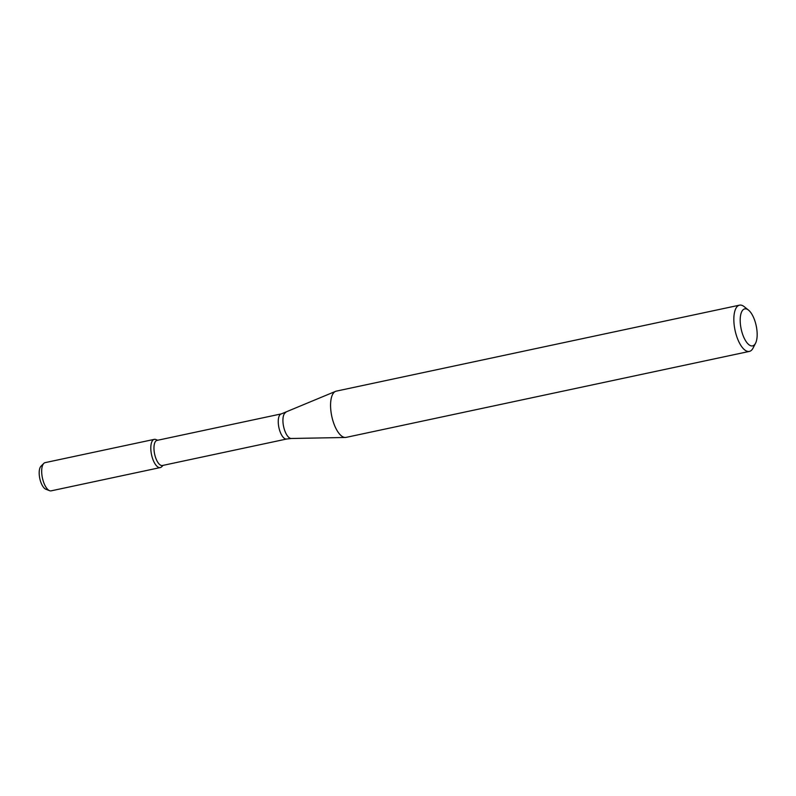 <?xml version="1.0" encoding="UTF-8"?>
<svg xmlns="http://www.w3.org/2000/svg" width="796" height="796" viewBox="0 0 796 796"><rect width="100%" height="100%" fill="white"/><g stroke="black" fill="none" stroke-linecap="round" stroke-linejoin="round"><path stroke-width="1.19" d="M163.061 465.371L161.658 466.784A14.418 5.861 -102 0 1 161.498 466.934A14.418 5.861 -102 0 1 151.489 454.456A14.418 5.861 -102 0 1 155.847 439.521L157.708 440.248M281.326 413.89A12.845 5.224 -102 0 0 278.899 427.542A12.845 5.224 -102 0 0 286.689 439.014L162.394 465.511A12.845 5.224 -102 0 1 154.613 454.038A12.845 5.224 -102 0 1 157.041 440.387L281.326 413.89L335.524 391.373A23.641 9.612 -102 0 1 336.24 391.144L739.524 305.157A23.641 9.612 -102 0 1 744.23 306.689L748.499 310.102A18.915 7.691 -102 0 1 756.2 325.773A18.915 7.691 -102 0 1 755.553 343.225A18.915 7.691 -102 0 1 754.21 345.046A18.915 7.691 -102 0 1 740.748 326.808A18.915 7.691 -102 0 1 748.499 310.102M755.553 343.225L753.056 348.091A23.641 9.612 -102 0 1 751.374 350.359A23.641 9.612 -102 0 1 749.384 351.404L346.101 437.382A23.641 9.612 -102 0 1 345.345 437.472A23.641 9.612 -102 0 1 331.773 416.268A23.641 9.612 -102 0 1 335.524 391.373M749.384 351.404A23.641 9.612 -102 0 1 735.046 330.29A23.641 9.612 -102 0 1 739.524 305.157M161.498 466.934A14.418 5.861 -102 0 1 160.285 467.57L51.163 490.843A14.418 5.861 -102 0 1 49.581 490.684L45.84 489.232A12.149 4.935 -102 0 1 39.8 478.515A12.149 4.935 -102 0 1 40.944 466.267L43.77 463.421A14.418 5.861 -102 0 1 45.143 462.635L154.275 439.362A14.418 5.861 -102 0 1 157.21 440.347M49.581 490.684A14.418 5.861 -102 0 1 42.417 477.958A14.418 5.861 -102 0 1 43.77 463.421M160.285 467.57A14.418 5.861 -102 0 1 151.538 454.695A14.418 5.861 -102 0 1 154.275 439.362M286.689 439.014L291.246 438.487A13.323 5.423 -102 0 1 283.595 426.537A13.323 5.423 -102 0 1 285.714 412.507M291.246 438.487L345.345 437.472"/></g></svg>
